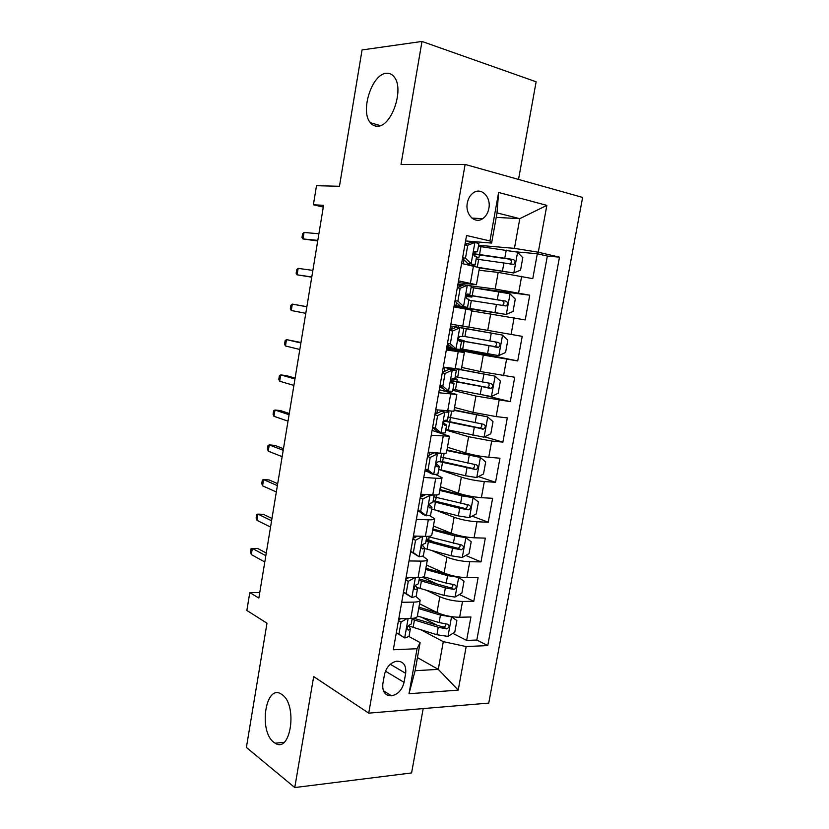 <?xml version="1.0" encoding="UTF-8"?>
<svg xmlns="http://www.w3.org/2000/svg" width="829" height="829" viewBox="0 0 829 829"><rect width="100%" height="100%" fill="white"/><g stroke="black" fill="none" stroke-linecap="round" stroke-linejoin="round"><path stroke-width="1.24" d="M377.454 126.195C374.646 126.288 372.273 125.127 370.325 122.692C359.993 111.241 371.889 73.895 386.355 73.294C389.485 72.983 392.107 74.237 394.241 77.045C404.583 89.18 391.433 126.972 377.454 126.195M273.881 742.338C258.244 731.178 265.653 683.169 281.394 694.194L281.922 694.547C297.829 704.443 290.896 753.903 275.145 743.198L273.881 742.338M467.328 202.96C464.945 214.369 474.893 224.358 482.685 218.68C485.898 216.442 487.949 213.043 488.851 208.452C491.296 197.084 481.234 186.815 473.266 192.867C470.178 195.116 468.198 198.483 467.328 202.96M518.529 179.427L536.125 81.791L421.982 41.45L362.066 49.937L339.455 186.287L316.512 185.696L313.383 204.794L323.3 207.074M488.747 703.096L582.611 197.416L465.121 164.432L368.729 713.147L488.747 703.096M368.729 713.147L313.683 676.568L294.761 787.55L411.588 772.949L423.184 708.588M294.761 787.55L246.389 747.447L266.99 623.201L246.855 610.455L249.788 592.59L258.845 598.072L323.59 205.312L313.383 204.794M419.547 603.771L436.997 612.507C443.867 615.543 451.422 617.118 459.649 617.253L470.913 616.983L466.634 640.434L452.893 633.366M437.94 625.667L421.743 617.315M426.479 590.3L439.826 596.735C446.727 599.678 454.292 601.243 462.52 601.45L473.784 601.294L459.359 594.528M437.681 584.362L422.386 577.191M473.784 601.294L478.105 577.678L466.841 577.658C458.624 577.347 451.038 575.803 444.095 573.005L426.458 565.015M433.412 526.011L451.256 533.244C458.261 535.793 465.877 537.306 474.095 537.793L485.328 538.125L480.986 561.886L465.784 555.451M434.831 542.353L427.785 539.378M440.417 486.747L458.458 493.214C465.535 495.514 473.183 497.006 481.39 497.669L492.613 498.302L488.24 522.229L472.147 516.146M447.463 447.235L465.701 452.924C472.851 454.976 480.53 456.427 488.737 457.266L499.939 458.219L495.535 482.302L478.437 476.602M454.551 407.453L472.996 412.355L496.136 416.604L507.317 417.868L502.882 442.106L484.613 436.842M461.691 367.423L480.343 371.527L514.736 377.247L510.281 401.65L486.354 395.806M468.882 327.113L522.218 336.356L517.721 360.926L460.085 349.361M471.763 310.927L525.213 319.921L529.741 295.197L472.064 287.611M458.53 280.855L476.437 284.751L458.219 282.637M446.313 349.952L464.354 352.532L446.52 348.76M438.748 392.739L456.862 394.511L439.277 389.734M431.235 435.235L449.432 436.209L432.085 430.427M423.774 477.431L435.722 478.24C439.712 478.488 441.826 478.281 442.044 477.628L435.805 474.623M429.121 472.302L424.935 470.851M416.365 519.337L428.324 519.814C432.334 519.949 434.458 519.596 434.707 518.757L429.65 515.679M419.329 511.597L417.837 511.006M409.008 560.953L420.987 561.109C424.997 561.129 427.142 560.632 427.422 559.616L422.945 556.311M404.065 682.36L405.671 673.324C406.386 665.148 403.34 661.107 396.521 661.21C390.324 662.765 386.304 667.231 384.469 674.599L382.853 683.759C382.159 691.687 385.06 695.707 391.557 695.821C397.972 694.422 402.138 689.935 404.065 682.36L385.454 671.169M496.219 217.385L519.793 218.669L497.017 212.887L491.618 243.073L489.939 240.959L466.551 235.509L393.309 649.77L417.049 648.724L420.127 642.599L408.987 636.527M489.939 240.959L498.612 192.452L546.85 205.374L538.28 252.223L559.482 257.166L487.763 645.584L466.178 646.547L458.219 690.122L408.998 693.728L417.049 648.724M457.94 284.192L463.649 284.938M469.421 285.684L495.182 289.031L529.741 295.197M479.017 270.244L498.177 272.389L495.182 289.031M446.707 347.724L483.297 355.113L480.343 371.527M452.789 390.335L475.929 396.055L472.996 412.355M445.733 430.013L468.613 436.728L465.701 452.924M438.717 469.442L461.349 477.131L458.458 493.214M435.743 510.156L454.126 517.265L451.256 533.244M431.526 550.435L446.955 557.129L444.095 573.005M401.702 602.289L413.692 602.123C417.712 602.03 419.878 601.388 420.189 600.186L416.013 596.579M466.634 640.434L476.83 640.029L547.347 256.078L537.316 253.747L516.301 251.881M498.177 272.389L532.767 278.648L537.316 253.747M517.721 360.926L483.297 355.113M510.281 401.65L475.929 396.055M502.882 442.106L491.69 441.038L468.613 436.728M495.535 482.302L484.323 481.535C476.115 480.799 468.458 479.338 461.349 477.131M488.24 522.229L477.007 521.773C468.789 521.223 461.162 519.71 454.126 517.265M480.986 561.886L469.742 561.741C461.515 561.368 453.919 559.824 446.955 557.129M398.79 618.745L410.79 618.444C414.811 618.31 416.977 617.605 417.308 616.341L420.189 600.186M406.075 577.523L418.065 577.554C422.075 577.523 424.23 576.963 424.521 575.875L427.422 559.616M413.422 536.021L425.381 536.373C429.391 536.456 431.526 536.042 431.785 535.13L434.707 518.757M420.811 494.229L432.759 494.903C436.759 495.11 438.873 494.84 439.101 494.115L442.044 477.628M428.251 452.147L440.178 453.162C444.168 453.473 446.261 453.359 446.468 452.81L449.432 436.209M435.733 409.775L453.877 411.225L456.862 394.511M443.287 367.102L461.349 369.361L464.354 352.532M450.883 324.129L468.862 327.196L471.888 310.253L453.929 306.854M476.437 284.751L479.473 267.684L461.608 263.456M491.618 243.073L465.587 240.949M420.127 642.599L415.101 670.723L438.282 669.366L443.287 641.667L466.178 646.547M417.443 657.615L438.282 669.366L458.219 690.122M420.935 629.822L443.287 641.667M421.982 41.45L400.998 164.515L465.121 164.432M259.767 592.517L249.788 592.59M478.592 245.301L514.426 248.358L519.793 218.669L546.85 205.374M476.83 640.029L487.763 645.584M452.655 348.294L446.769 347.382M450.561 325.942L461.245 327.735L458.489 327.237L458.789 325.486M460.157 285.166L457.846 284.71M461.846 308.305L461.95 307.714M547.347 256.078L559.482 257.166M538.28 252.223L514.426 248.358M415.101 670.723L408.998 693.728M498.612 192.452L497.017 212.887M407.122 618.538L401.07 622.009L398.915 634.175L404.832 637.978L409.008 636.454L410.355 628.838L408.604 625.512M404.832 637.978L396.303 632.796M398.583 619.895L400.687 618.693M412.22 618.382L411.215 624.03L409.029 625.294C406.759 627.335 406.542 628.931 408.355 630.071L410.355 628.838M266.264 553.057L257.819 548.518L252.337 548.415L265.829 555.72M251.332 554.57L250.555 552.01L251.114 548.601L252.337 548.415L251.332 554.57L264.793 561.989M401.07 622.009L398.459 620.62M396.314 632.755L398.915 634.175M408.894 625.999L436.914 634.745L447.826 636.392L454.748 632.258L456.883 620.527L451.525 616.859L440.448 615.097L418.686 608.59M437.515 612.755L418.935 607.211M412.065 619.273L438.251 627.284L446.769 628.859C449.65 627.252 449.857 625.677 447.38 624.144L439.101 622.569L417.37 615.999M445.815 623.978C445.94 625.833 445.08 626.848 443.214 627.035L413.671 618.216M415.028 577.544L408.282 581.284L406.117 593.533L412.013 597.543L416.148 596.289L417.515 588.621L415.433 585.315M412.013 597.543L403.464 592.32M405.764 579.336L409.018 577.533M408.365 577.896L407.671 577.523M419.484 577.523L418.376 583.782L416.117 584.87C413.94 586.922 413.744 588.517 415.547 589.657L417.515 588.621M271.974 518.467L263.425 514.332L257.954 514.115L271.591 520.778M256.938 520.301L256.14 517.866L256.7 514.436L257.954 514.115L256.938 520.301L270.555 527.078M408.282 581.284L405.64 580.02M403.485 592.227L406.117 593.533M422.717 536.29L415.547 540.28L413.36 552.611L419.246 556.819L423.339 555.855L424.717 548.135L422.293 544.954M419.246 556.819L410.666 551.575M422.873 536.363L424.448 536.342M412.977 538.487L417.401 536.135M413.806 538.052L413.111 537.762M415.878 536.943L415.153 536.073M426.811 536.384L425.588 543.264L423.256 544.176C421.163 546.218 421.008 547.824 422.78 548.974L424.717 548.135M277.705 483.68L269.073 479.939L263.591 479.608L277.383 485.628M262.575 485.835L261.757 483.514L262.327 480.074L263.591 479.608L262.575 485.835L276.337 491.97M415.547 540.28L412.863 539.13M410.697 551.43L413.36 552.611M428.707 494.675L430.178 495.224L422.852 498.996L420.655 511.41L426.52 515.825L430.583 515.141L431.971 507.379L429.225 504.446M426.52 515.825L423.215 514.508L417.92 510.54M430.178 495.224L433.961 494.965M420.251 497.369L425.826 494.519M422.293 496.322L420.645 495.151M434.178 494.965L432.842 502.467L430.458 503.203C428.448 505.244 428.313 506.851 430.054 508.001L431.971 507.379M283.466 448.696L274.741 445.349L269.27 444.914L283.207 450.282M268.244 451.173L267.404 448.976L267.974 445.515L269.27 444.914L268.244 451.173L282.161 456.655M422.852 498.996L420.148 497.97M417.961 510.353L420.655 511.41M427.567 455.971L434.168 452.727L437.536 453.815L430.21 457.432L427.992 469.929L433.857 474.551L437.878 474.157L439.266 466.333L436.261 463.815M433.857 474.551L430.5 473.39L425.225 469.224M434.168 452.727L435.515 452.769M437.536 453.815L441.329 453.245M428.396 455.567L427.702 455.225M441.546 453.556L440.147 461.39L437.702 461.94C435.774 463.991 435.671 465.587 437.391 466.758L439.266 466.333M289.269 413.505L280.451 410.573L274.979 410.013L289.072 414.728M273.953 416.303L273.083 414.241L273.653 410.749L274.979 410.013L273.953 416.303L288.015 421.142M430.21 457.432L427.474 456.53M425.267 468.986L427.992 469.929M416.966 587.492L444.002 595.388L454.945 597.077L461.867 593.077L464.012 581.274L458.53 577.316L447.567 575.616L425.671 569.461M458.53 577.316L457.111 576.673M448.043 574.487L425.878 568.269M418.997 580.29L445.36 587.885L454.043 589.44C456.8 587.782 456.966 586.196 454.51 584.694L446.209 583.139L423.733 576.735M452.862 584.507C453.142 586.372 452.344 587.46 450.479 587.782L419.236 578.953M424.645 548.539L451.142 555.772L462.116 557.492L469.038 553.637L471.193 541.751L465.722 537.606L454.727 535.876L432.697 530.063M465.722 537.606L462.737 536.404M461.826 536.218L432.873 529.068M426.241 539.586L428.873 538.684L429.173 536.985M425.971 541.057L452.51 548.218L461.349 549.762C464.002 548.052 464.116 546.456 461.701 544.985L426.987 536.384M413.412 536.031L415.443 537.182M459.929 544.767C460.375 546.632 459.66 547.793 457.774 548.259L426.179 539.917M431.66 509.089L458.333 515.897L469.338 517.659L476.25 513.939L478.416 501.98L472.965 497.638L461.94 495.866L439.764 490.416M472.965 497.638L439.909 489.607M435.412 501.265L436.22 497.421M432.997 501.566L459.701 508.291L468.706 509.804C471.235 508.053 471.318 506.457 468.934 505.016L433.847 496.809M467.017 504.757C467.649 506.623 467.017 507.856 465.11 508.467L433.173 500.633M438.728 469.39L465.566 475.763L476.602 477.556L483.504 473.981L485.69 461.94L480.25 457.401L446.883 450.51M480.25 457.401L446.986 449.888M439.577 461.691L476.105 469.587C478.52 467.794 478.561 466.199 476.209 464.779L440.924 457.028M474.105 464.478C474.955 466.333 474.416 467.639 472.499 468.406L440.199 461.09M434.935 414.282L441.536 411.174L444.945 412.106L437.619 415.578L435.391 428.158L441.235 432.997L445.225 432.893L446.624 425.018L443.505 423.059M441.235 432.997L437.847 431.982L432.583 427.64M441.536 411.174L443.484 411.194L442.354 410.521M444.945 412.106L448.914 412.148L447.049 411.049M448.914 412.148L447.505 420.044L444.997 420.407C443.163 422.448 443.09 424.054 444.769 425.225L446.624 425.018M295.103 378.107L286.192 375.578L280.72 374.905L294.969 378.957M279.684 381.236L278.803 379.299L279.373 375.796L280.72 374.905L279.684 381.236L293.901 385.412M437.619 415.578L434.852 414.801M432.634 427.349L435.391 428.158M445.836 429.432L483.918 437.184L490.809 433.754L493.017 421.629L487.587 416.894L454.043 410.334M487.587 416.894L454.116 409.909M450.126 417.443L447.888 417.878M444.209 421.111L483.545 429.09C485.856 427.267 485.856 425.671 483.535 424.272L448.054 416.987M481.193 423.909C482.302 425.743 481.877 427.122 479.918 428.065L444.655 420.635M442.365 372.314L448.945 369.34L452.396 370.117L445.08 373.423L442.841 386.107L448.665 391.153L452.613 391.34L454.023 383.412L451.049 382.128M448.665 391.153L445.235 390.293L439.981 385.754M443.246 388.573L439.743 387.143M448.945 369.34L450.748 369.433L444.935 367.34M452.396 370.117L456.323 370.459L449.453 367.972M456.323 370.459L454.914 378.407L452.354 378.573C450.603 380.604 450.551 382.221 452.209 383.412L454.023 383.412M300.979 342.501L286.502 339.6L300.896 342.978M285.456 345.973L284.544 344.159L285.124 340.636L286.502 339.6L285.456 345.973L299.829 349.475M445.08 373.423L442.282 372.781M440.044 385.412L442.841 386.107M452.997 389.205L491.276 396.542L498.167 393.257L500.384 381.06L494.975 376.117L456.541 368.978M494.975 376.117L459.608 369.34M454.624 378.47L457.256 379.299L452.935 378.998L452.603 380.832M450.986 380.822L491.027 388.324C493.234 386.48 493.203 384.874 490.913 383.495L455.225 376.677M488.219 383.06C489.68 384.811 489.4 386.283 487.379 387.464L451.049 380.49M451.96 378.863L452.935 378.998M449.836 330.046L456.416 327.227L459.908 327.849L452.593 330.989L450.334 343.755L456.147 349.019L460.054 349.506L461.473 341.527L459.038 340.926M456.147 349.019L452.675 348.325L447.442 343.589M452.199 347.89L446.924 346.501M456.416 327.227L450.53 326.077M459.908 327.849L450.541 326.046M463.794 328.491L462.375 336.481L459.763 336.45C458.095 338.481 458.064 340.097 459.691 341.31L461.473 341.527M306.875 306.699L292.305 304.098L306.865 306.792M291.259 310.502L290.326 308.823L290.906 305.279L292.305 304.098L291.259 310.502L305.787 313.321M452.593 330.989L449.753 330.47M447.505 343.196L450.334 343.755M460.199 348.708L498.685 355.631L505.576 352.491L507.804 340.211L502.415 335.071L450.541 326.015M502.415 335.071L458.489 327.206M458.447 339.372L464.147 340.636L459.857 340.025L459.763 340.564M458.489 339.703L459.111 339.766L458.478 339.61M458.727 340.47L498.561 347.278C500.664 345.413 500.592 343.807 498.343 342.45L462.437 336.097M495.017 341.88C497.079 343.455 497.027 345.019 494.872 346.584L458.686 340.356M458.51 339.807L459.857 340.025M457.359 287.497L463.939 284.813L467.463 285.269L460.157 288.254L457.888 301.103L463.68 306.595L467.546 307.393L454.137 305.725M463.68 306.595L454.157 305.59M467.463 285.269L471.318 286.223L469.888 294.274L467.235 294.036C465.639 296.057 465.639 297.684 467.224 298.917L468.976 299.352L467.546 307.393M462.903 285.238L457.795 285.031M460.168 306.056L454.945 301.124M467.079 294.15L469.888 294.274M298.15 268.378L296.72 269.705L296.14 273.28L297.103 274.824L298.15 268.378L312.865 270.389M311.777 276.959L297.103 274.824L311.745 277.176M460.157 288.254L457.287 287.87M455.028 300.678L457.888 301.103M467.836 295.134L467.67 296.088L471.908 297.041L465.991 296.481M465.597 307.735L465.504 308.274L506.156 314.44L513.037 311.455L515.275 299.093L509.897 293.746L471.1 287.456M506.156 314.44L454.105 305.86M454.043 306.202L461.919 307.88M465.504 308.274L469.753 309.144L461.898 307.984M466.033 296.119L466.851 296.181L466.053 295.963M468.831 300.171L506.125 305.963C508.136 304.077 508.032 302.461 505.825 301.124L466.54 294.761M467.67 296.088L466.095 295.777M466.437 294.927L501.866 300.564C504.446 301.88 504.633 303.497 502.415 305.424L506.125 305.963M464.934 244.638L471.504 242.109L475.079 242.4L467.784 245.218L465.483 258.161L471.266 263.871L475.09 264.979L470.188 265.29M471.266 263.871L467.711 263.498L469.597 264.047L465.556 264.296M475.079 242.4L478.882 243.664L477.442 251.778L474.758 251.322C473.235 253.342 473.255 254.969 474.81 256.234L476.53 256.886L475.09 264.979M467.888 243.498L465.1 243.705M467.711 263.498L462.509 258.368M474.012 252.182L477.442 251.778M304.025 232.462L302.564 233.933L301.984 237.519L302.968 238.939L304.025 232.462L318.896 233.768M317.808 240.379L302.968 238.939L317.704 240.98M467.784 245.218L464.872 244.969M462.592 257.871L465.483 258.161M479.442 267.891L513.659 272.969L520.539 270.14L522.798 257.695L517.441 252.14L478.416 246.286M513.659 272.969L479.411 267.591M476.509 257.011L478.893 257.86L476.364 257.871M476.147 259.083L513.742 264.368C515.659 262.461 515.534 260.845 513.348 259.508L473.587 253.684M473.587 254.12L509.348 259.125C511.897 260.41 512.115 262.026 510.001 263.985L513.742 264.368M490.716 313.89L487.742 330.408M439.826 596.735L436.997 612.507M462.52 601.45L459.649 617.253M521.659 276.275L518.622 292.958M514.084 317.88L511.078 334.45M506.571 359.216L503.576 375.661M499.11 400.262L496.136 416.604M491.69 441.038L488.737 457.266M484.323 481.535L481.39 497.669M477.007 521.773L474.095 537.793M469.742 561.741L466.841 577.658M413.692 602.123L410.79 618.444M420.987 561.109L418.065 577.554M428.324 519.814L425.381 536.373M435.722 478.24L432.759 494.903M443.163 436.375L440.178 453.162M450.655 394.221L447.65 411.122M458.209 351.776L455.183 368.791M465.805 309.03L462.758 326.17M473.463 265.985L470.395 283.238M390.304 664.267L405.671 673.324M408.127 618.517L404.687 637.884M407.308 629.512L408.355 630.071M448.002 636.289L451.525 616.859M413.122 627.418L414.438 620.03M439.101 622.569L440.448 615.097M436.914 634.745L438.251 627.284M442.914 627.004L446.52 628.859M415.402 577.544L411.868 597.44M414.593 589.201L415.547 589.657M422.697 536.456L419.101 556.715M421.951 548.611L422.78 548.974M430.002 495.317L426.375 515.721M422.158 496.198L422.489 494.322M429.36 507.731L430.054 508.001M437.36 453.898L433.712 474.437M429.443 455.048L429.93 452.292M436.842 466.572L437.391 466.758M455.121 596.973L458.665 577.419M420.065 588.445L421.391 581.015M446.209 583.139L447.567 575.616M444.002 595.388L445.36 587.885M450.002 587.74L453.66 589.44M462.292 557.399L465.857 537.71M429.225 537.005L429.36 536.228M427.049 549.212L428.386 541.731M453.37 543.441L454.727 535.876M451.142 555.772L452.51 548.218M457.142 548.218L460.831 549.762M469.515 517.565L473.1 497.752M436.272 497.441L436.717 494.923M434.085 509.731L435.422 502.198M460.572 503.483L461.94 495.866M458.333 515.897L459.701 508.291M464.323 508.436L468.064 509.825M476.779 477.463L480.395 457.515M443.37 457.608L444.126 453.339M441.163 469.981L442.51 462.406M467.815 463.266L469.204 455.587M465.566 475.763L466.945 468.105M471.556 468.385L475.338 469.618M444.758 412.2L441.09 432.873M436.81 413.402L437.422 409.961M484.095 437.101L487.732 417.018M445.598 420.22L445.494 420.852M450.51 417.526L451.587 411.464M448.292 429.982L449.65 422.344M475.11 422.769L476.509 415.049M472.841 435.349L474.24 427.65M478.841 428.075L482.654 429.153M452.219 370.2L448.52 391.029M441.36 387.723L441.474 387.05M444.23 371.475L444.966 367.34M491.452 396.459L495.11 376.242M457.701 377.164L459.069 369.475M455.463 389.703L456.831 382.024M482.457 382.014L483.856 374.231M480.178 394.677L481.576 386.915M486.167 387.495L490.032 388.407M459.722 327.921L456.002 348.885M448.582 346.895L448.924 344.926M451.701 329.248L452.209 326.388M498.861 355.548L502.55 335.196M464.934 336.543L466.312 328.792M462.686 349.164L464.064 341.434M489.856 340.978L491.265 333.144M487.556 353.724L488.965 345.911M493.545 346.646L497.452 347.392M467.287 285.342L463.535 306.461M455.846 305.808L456.427 302.523M459.225 286.73L459.504 285.155M466.002 296.285L466.561 296.399M506.322 314.367L510.042 293.88M472.219 295.652L473.608 287.85M469.95 308.357L471.338 300.575M497.296 299.663L498.716 291.777M494.986 312.502L496.405 304.637M501.866 300.564L505.825 301.124M474.903 242.472L471.121 263.736M463.276 263.819L463.991 259.819M513.835 272.907L517.576 252.275M475.1 254.285L474.758 256.213M479.545 254.482L480.944 246.627M477.338 266.886L478.665 259.436M504.799 258.068L506.229 250.14M502.467 270.99L503.897 263.073M509.348 259.125L513.348 259.508M370.325 122.692L380.345 125.593M471.877 218.068L482.685 218.68M383.361 690.692L391.557 695.821M275.145 743.198L283.995 742.338M443.214 627.035L446.769 628.859M450.479 587.782L454.043 589.44M457.774 548.259L461.349 549.762M465.11 508.467L468.706 509.804M442.582 461.701L443.318 457.598M472.499 468.406L476.105 469.587M449.681 421.847L450.416 417.723M479.918 428.075L483.545 429.09M456.831 381.723L457.256 379.299M487.379 387.464L491.027 388.324M464.022 341.341L464.147 340.636M494.882 346.584L498.561 347.278M471.908 297.041L472.136 295.787M469.753 309.144L469.888 308.429M478.893 257.86L479.431 254.835"/></g></svg>

